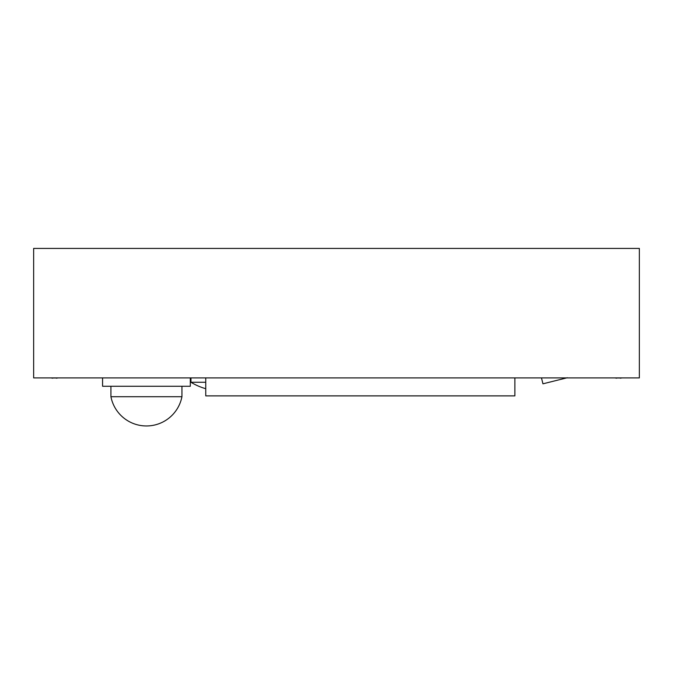 <?xml version="1.0" encoding="UTF-8"?>
<svg xmlns="http://www.w3.org/2000/svg" width="673" height="673" viewBox="0 0 673 673"><rect width="100%" height="100%" fill="white"/><g stroke="black" fill="none" stroke-linecap="round" stroke-linejoin="round"><path stroke-width="1.01" d="M33.65 377.906L639.35 377.906L639.35 248.413L33.65 248.413L33.65 377.906M205.753 377.906L205.753 395.875L514.87 395.875L514.87 377.906M556.033 380.556L553.013 381.305M548.091 382.533L547.284 382.735M541.479 377.906L542.951 383.82L567.331 377.738M190.964 377.906L190.964 382.264L205.753 382.264M190.299 377.906L190.299 386.268L102.574 386.268L102.574 377.906M181.946 386.268L181.946 396.708L110.927 396.708A36.174 36.174 0 0 0 181.937 396.717M615.004 377.923L615.004 377.923A18.306 18.306 0 0 0 616.796 378.176L616.796 377.923A16.657 13.468 0 0 0 620.136 377.923L620.136 378.176A18.306 18.306 0 0 0 621.928 377.923L621.928 377.923M51.072 377.923L51.072 377.923A18.306 18.306 0 0 0 52.864 378.176L52.864 377.923A16.657 13.468 0 0 0 56.204 377.923L56.204 378.176A18.306 18.306 0 0 0 57.996 377.923L57.996 377.923M190.964 382.264A58.888 58.888 0 0 0 205.753 388.691M110.927 386.268L110.927 396.708"/></g></svg>
